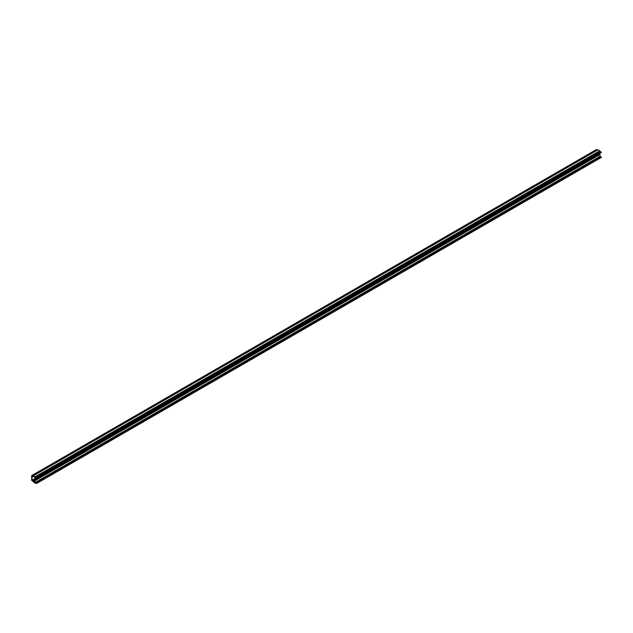 <?xml version="1.0" encoding="UTF-8"?>
<svg xmlns="http://www.w3.org/2000/svg" width="633" height="633" viewBox="0 0 633 633"><rect width="100%" height="100%" fill="white"/><g stroke="black" fill="none" stroke-linecap="round" stroke-linejoin="round"><path stroke-width="0.95" d="M31.65 475.747L33.256 475.858L34.981 476.855A0.799 0.459 60 0 1 35.44 477.385L36.461 478.192L36.603 478.667L35.828 478.287A1.226 0.704 60 0 1 35.424 477.939L35.108 479.664L34.76 477.211L33.304 476.507A0.799 0.459 60 0 1 32.813 476.546L32.046 476.301L32.046 480.273L32.813 480.914A0.799 0.459 60 0 1 33.304 481.523L34.815 482.496L34.839 480.289L35.408 482.528A1.226 0.704 60 0 1 35.828 482.655L36.603 483.493L35.44 483.106A0.799 0.459 60 0 1 34.981 483.114L31.65 480.368L31.65 475.747M596.397 149.689L597.505 150.005M33.169 475.834L597.884 149.792L599.736 150.796A0.799 0.459 60 0 1 600.187 151.327L35.44 477.385M36.659 478.54L601.35 152.608L600.187 151.327M599.918 153.439L35.163 479.561M35.179 480.621L599.926 154.563L599.586 154.238L34.981 480.305M599.926 154.563L600.044 156.327L35.298 482.386M35.408 482.528L600.044 156.327M600.155 156.478A1.226 0.704 60 0 1 600.575 156.596L601.35 157.435L36.659 483.367M596.682 149.53L31.935 475.581M598.003 149.799L33.256 475.858M599.736 150.796L34.981 476.855M600.567 151.77L35.82 477.828M601.208 152.142L36.461 478.192M34.791 478.683L32.046 480.273M34.783 479.086L32.212 480.566M34.989 479.656L32.813 480.914M34.791 480.661L33.304 481.523M34.791 480.716L33.32 481.563M34.799 480.977L33.47 481.745M600.575 156.596L35.828 482.655M601.208 156.968L36.461 483.019M596.484 149.507L31.729 475.565M597.884 149.792L33.138 475.842M601.35 152.608L36.603 478.667M599.855 153.605L35.108 479.664M599.586 154.238L34.839 480.289M601.35 157.435L36.603 483.493"/></g></svg>
